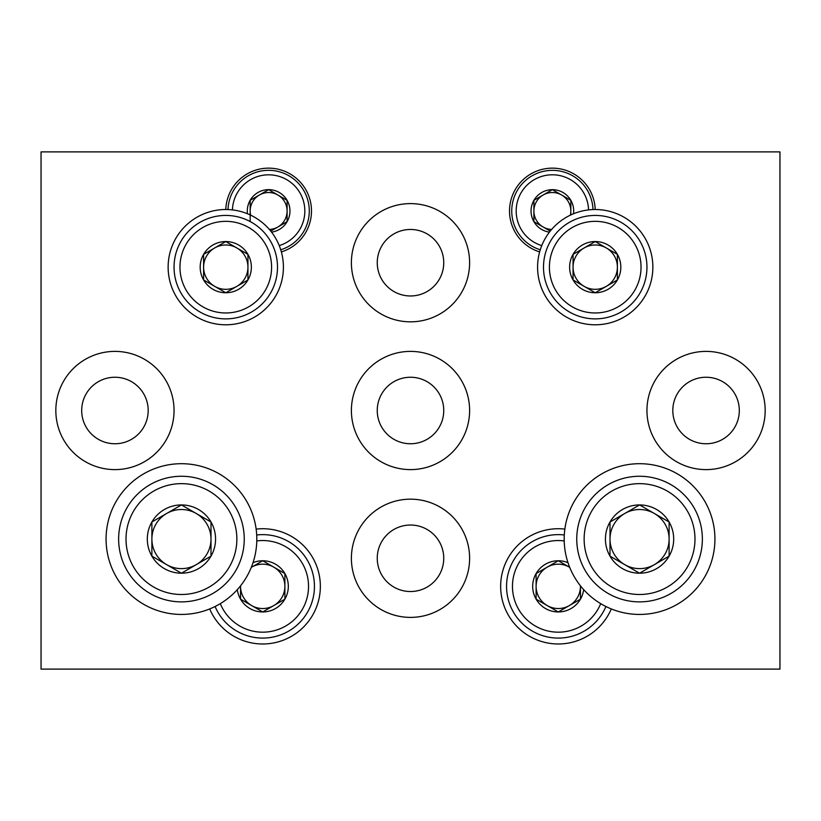 <?xml version="1.0" encoding="UTF-8"?>
<svg xmlns="http://www.w3.org/2000/svg" width="821" height="821" viewBox="0 0 821 821"><rect width="100%" height="100%" fill="white"/><g stroke="black" fill="none" stroke-linecap="round" stroke-linejoin="round"><path stroke-width="1.23" d="M443.751 262.72A33.251 33.251 0 0 0 393.875 233.923A33.251 33.251 0 0 0 393.875 291.517A33.251 33.251 0 0 0 443.751 262.72M443.751 558.28A33.251 33.251 0 0 0 393.875 529.483A33.251 33.251 0 0 0 393.875 587.077A33.251 33.251 0 0 0 443.751 558.28M443.751 410.5A33.251 33.251 0 0 0 393.875 381.703A33.251 33.251 0 0 0 393.875 439.297A33.251 33.251 0 0 0 443.751 410.5M148.191 410.5A33.251 33.251 0 0 0 98.315 381.703A33.251 33.251 0 0 0 98.315 439.297A33.251 33.251 0 0 0 148.191 410.5M739.311 410.5A33.251 33.251 0 0 0 689.435 381.703A33.251 33.251 0 0 0 689.435 439.297A33.251 33.251 0 0 0 739.311 410.5M779.95 151.885L41.05 151.885L41.05 669.115L779.95 669.115L779.95 151.885M469.612 262.72A59.112 59.112 0 0 0 380.944 211.531A59.112 59.112 0 0 0 380.944 313.909A59.112 59.112 0 0 0 469.612 262.72M469.612 558.28A59.112 59.112 0 0 0 380.944 507.091A59.112 59.112 0 0 0 380.944 609.469A59.112 59.112 0 0 0 469.612 558.28M469.612 410.5A59.112 59.112 0 0 0 380.944 359.311A59.112 59.112 0 0 0 380.944 461.689A59.112 59.112 0 0 0 469.612 410.5M174.052 410.5A59.112 59.112 0 0 0 85.384 359.311A59.112 59.112 0 0 0 85.384 461.689A59.112 59.112 0 0 0 174.052 410.5M765.172 410.5A59.112 59.112 0 0 0 676.504 359.311A59.112 59.112 0 0 0 676.504 461.689A59.112 59.112 0 0 0 765.172 410.5M617.392 279.951L595.225 292.748L573.058 279.951L573.058 254.356L595.225 241.559L617.392 254.356L617.392 279.951A25.595 25.595 0 0 1 573.058 279.951A25.595 25.595 0 0 1 595.225 241.559A25.595 25.595 0 0 1 617.392 279.951L617.392 254.356L595.225 241.559L573.058 254.356L573.058 279.951L584.142 286.355A22.167 22.167 0 0 1 584.142 247.952A22.167 22.167 0 0 1 617.392 267.153A22.167 22.167 0 0 1 606.308 286.355L617.392 279.951M595.225 221.342A45.812 45.812 0 0 1 634.9 290.059A45.812 45.812 0 0 1 555.55 290.059A45.812 45.812 0 0 1 595.225 221.342M595.225 215.43A51.723 51.723 0 0 1 640.021 293.015A51.723 51.723 0 0 1 550.429 293.015A51.723 51.723 0 0 1 595.225 215.43M606.308 286.355A22.167 22.167 0 0 1 584.142 286.355L595.225 292.748L606.308 286.355M652.859 267.153A57.634 57.634 0 0 1 566.408 317.07A57.634 57.634 0 0 1 566.408 217.237A57.634 57.634 0 0 1 652.859 267.153M247.942 279.951L225.775 292.748L203.608 279.951L203.608 254.356L225.775 241.559L247.942 254.356L247.942 279.951A25.595 25.595 0 0 1 203.608 279.951A25.595 25.595 0 0 1 225.775 241.559A25.595 25.595 0 0 1 247.942 279.951L247.942 254.356L225.775 241.559L203.608 254.356L203.608 279.951L214.692 286.355A22.167 22.167 0 0 1 214.692 247.952A22.167 22.167 0 0 1 247.942 267.153A22.167 22.167 0 0 1 236.859 286.355L247.942 279.951M225.775 221.342A45.812 45.812 0 0 1 265.45 290.059A45.812 45.812 0 0 1 186.1 290.059A45.812 45.812 0 0 1 225.775 221.342M225.775 215.43A51.723 51.723 0 0 1 270.571 293.015A51.723 51.723 0 0 1 180.979 293.015A51.723 51.723 0 0 1 225.775 215.43M236.859 286.355A22.167 22.167 0 0 1 214.692 286.355L225.775 292.748L236.859 286.355M283.409 267.153A57.634 57.634 0 0 1 196.958 317.07A57.634 57.634 0 0 1 196.958 217.237A57.634 57.634 0 0 1 283.409 267.153M549.454 232.127A21.325 21.325 0 0 1 533.896 221.66L550.255 231.112L533.896 221.66L533.896 200.334L552.369 189.672L570.841 200.334L570.841 212.639M551.63 229.459A18.473 18.473 0 0 1 533.896 210.997L533.896 221.66A21.325 21.325 0 0 1 552.369 189.672A21.325 21.325 0 0 1 573.52 213.768M541.768 245.612A36.206 36.206 0 0 1 552.369 174.791A36.206 36.206 0 0 1 588.554 209.909M540.269 249.789A40.64 40.64 0 0 1 552.369 170.358A40.64 40.64 0 0 1 592.988 209.56M533.896 210.997A18.473 18.473 0 0 1 543.133 194.998L533.896 200.334L533.896 210.997M543.133 194.998A18.473 18.473 0 0 1 561.605 194.998L552.369 189.672L543.133 194.998M561.605 194.998A18.473 18.473 0 0 1 570.841 210.997L570.841 200.334L561.605 194.998M570.841 214.928L570.841 210.997A18.473 18.473 0 0 1 570.369 215.153M539.643 251.924A42.856 42.856 0 0 1 555.684 168.274A42.856 42.856 0 0 1 595.204 209.519M250.159 221.66L250.159 200.334L268.631 189.672L287.104 200.334L287.104 221.66L275.158 228.556M247.48 213.768A21.325 21.325 0 0 1 287.104 200.334A21.325 21.325 0 0 1 271.546 232.127M232.446 209.909A36.206 36.206 0 0 1 304.437 205.64A36.206 36.206 0 0 1 279.232 245.612M228.012 209.56A40.64 40.64 0 0 1 308.809 204.881A40.64 40.64 0 0 1 280.731 249.789M250.631 215.153A18.473 18.473 0 0 1 250.159 210.997L250.159 214.928M250.159 210.997A18.473 18.473 0 0 1 259.395 194.998L250.159 200.334L250.159 210.997M259.395 194.998A18.473 18.473 0 0 1 277.867 194.998L268.631 189.672L259.395 194.998M277.867 194.998A18.473 18.473 0 0 1 287.104 210.997L287.104 200.334L277.867 194.998M287.104 210.997A18.473 18.473 0 0 1 277.867 226.996L287.104 221.66L287.104 210.997M270.745 231.112L277.867 226.996A18.473 18.473 0 0 1 269.37 229.459M225.796 209.519A42.856 42.856 0 0 1 269.37 168.151A42.856 42.856 0 0 1 281.357 251.924M669.115 556.135L639.559 573.202L610.003 556.135L610.003 522.002L639.559 504.936L669.115 522.002L669.115 556.135A34.133 34.133 0 0 1 610.003 556.135A34.133 34.133 0 0 1 639.559 504.936A34.133 34.133 0 0 1 669.115 556.135L669.115 522.002L639.559 504.936L610.003 522.002L610.003 556.135L624.781 564.663A29.556 29.556 0 0 1 624.781 513.474A29.556 29.556 0 0 1 669.115 539.069A29.556 29.556 0 0 1 654.337 564.663L669.115 556.135M639.559 483.651A55.418 55.418 0 0 1 687.557 566.777A55.418 55.418 0 0 1 591.561 566.777A55.418 55.418 0 0 1 639.559 483.651M639.559 476.262A62.807 62.807 0 0 1 693.95 570.472A62.807 62.807 0 0 1 585.168 570.472A62.807 62.807 0 0 1 639.559 476.262M654.337 564.663A29.556 29.556 0 0 1 624.781 564.663L639.559 573.202L654.337 564.663M714.927 539.069A75.368 75.368 0 0 1 601.875 604.338A75.368 75.368 0 0 1 601.875 473.799A75.368 75.368 0 0 1 714.927 539.069M210.997 556.135L181.441 573.202L151.885 556.135L151.885 522.002L181.441 504.936L210.997 522.002L210.997 556.135A34.133 34.133 0 0 1 151.885 556.135A34.133 34.133 0 0 1 181.441 504.936A34.133 34.133 0 0 1 210.997 556.135L210.997 522.002L181.441 504.936L151.885 522.002L151.885 556.135L166.663 564.663A29.556 29.556 0 0 1 166.663 513.474A29.556 29.556 0 0 1 210.997 539.069A29.556 29.556 0 0 1 196.219 564.663L210.997 556.135M181.441 483.651A55.418 55.418 0 0 1 229.439 566.777A55.418 55.418 0 0 1 133.443 566.777A55.418 55.418 0 0 1 181.441 483.651M181.441 476.262A62.807 62.807 0 0 1 235.832 570.472A62.807 62.807 0 0 1 127.05 570.472A62.807 62.807 0 0 1 181.441 476.262M196.219 564.663A29.556 29.556 0 0 1 166.663 564.663L181.441 573.202L196.219 564.663M256.809 539.069A75.368 75.368 0 0 1 143.757 604.338A75.368 75.368 0 0 1 143.757 473.799A75.368 75.368 0 0 1 256.809 539.069M583.669 589.632A25.595 25.595 0 0 1 580.447 599.156L558.28 611.953L536.113 599.156L536.113 573.561L558.28 560.764A25.595 25.595 0 0 1 567.978 562.672M580.447 599.156L580.447 585.825A22.167 22.167 0 0 1 569.364 605.559L580.447 599.156A25.595 25.595 0 0 1 536.113 599.156A25.595 25.595 0 0 1 558.28 560.764L536.113 573.561L536.113 599.156L547.197 605.559A22.167 22.167 0 0 1 547.197 567.157A22.167 22.167 0 0 1 569.364 567.157L558.28 560.764M600.705 603.651A45.812 45.812 0 0 1 512.848 580.468A45.812 45.812 0 0 1 564.212 540.936M605.919 606.514A51.723 51.723 0 0 1 507.019 579.482A51.723 51.723 0 0 1 564.304 534.984M569.364 605.559A22.167 22.167 0 0 1 547.197 605.559L558.28 611.953L569.364 605.559M611.306 608.936A57.634 57.634 0 0 1 501.918 574.32A57.634 57.634 0 0 1 564.858 529.104M253.022 562.672A25.595 25.595 0 0 1 262.72 560.764L284.887 573.561L284.887 599.156L262.72 611.953L240.553 599.156A25.595 25.595 0 0 1 237.331 589.632M262.72 560.764L251.298 567.352A22.167 22.167 0 0 1 273.804 567.157L262.72 560.764A25.595 25.595 0 0 1 284.887 599.156A25.595 25.595 0 0 1 240.553 599.156L251.637 605.559A22.167 22.167 0 0 1 240.553 586.358L240.553 599.156M256.788 540.936A45.812 45.812 0 0 1 308.152 580.468A45.812 45.812 0 0 1 220.295 603.651M256.696 534.984A51.723 51.723 0 0 1 313.981 579.482A51.723 51.723 0 0 1 215.081 606.514M240.553 586.358A22.167 22.167 0 0 1 240.563 585.814L240.553 586.358M273.804 567.157A22.167 22.167 0 0 1 284.887 586.358L284.887 573.561L273.804 567.157M284.887 586.358A22.167 22.167 0 0 1 273.804 605.559L284.887 599.156L284.887 586.358M273.804 605.559A22.167 22.167 0 0 1 251.637 605.559L262.72 611.953L273.804 605.559M256.142 529.104A57.634 57.634 0 0 1 320.354 586.358A57.634 57.634 0 0 1 209.694 608.936"/></g></svg>
